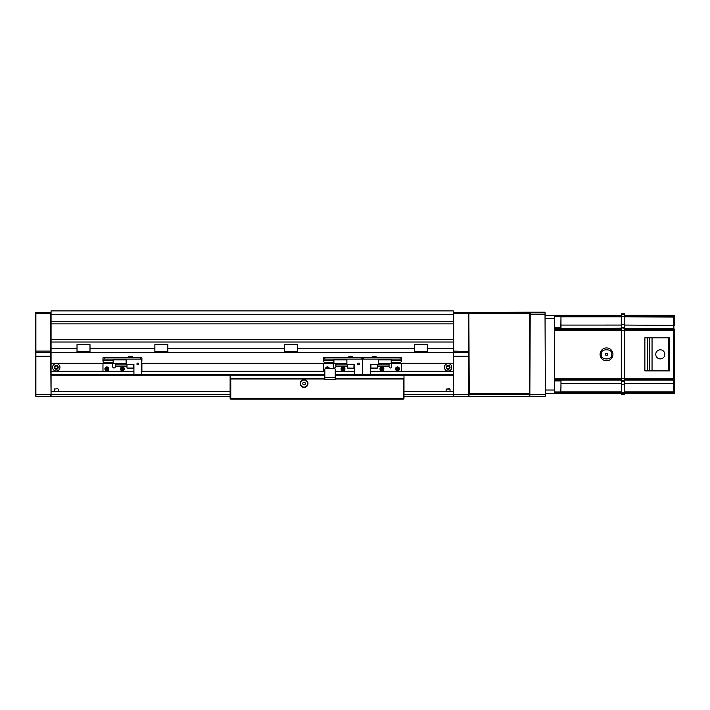 <?xml version="1.0" encoding="UTF-8"?>
<svg xmlns="http://www.w3.org/2000/svg" width="710" height="710" viewBox="0 0 710 710"><rect width="100%" height="100%" fill="white"/><g stroke="black" fill="none" stroke-linecap="round" stroke-linejoin="round"><path stroke-width="1.06" d="M403.981 394.574L453.282 394.574L453.282 391.325L403.981 391.325M230.12 391.325L51.067 391.325L51.067 394.574L230.12 394.574M453.282 312.569L468.848 312.569L468.848 396.127L468.467 352.408L453.672 352.408L453.282 396.517L403.981 396.517M230.12 396.517L51.067 396.517L50.676 352.408L35.89 352.408L35.89 396.517L50.676 396.517L50.676 394.574L35.5 394.574L35.5 312.569L51.067 312.569M76.369 352.408L51.067 352.408L51.067 348.512L77.017 348.512L77.017 351.761L89.993 351.761L89.993 348.512L154.869 348.512L154.869 351.761L167.844 351.761L167.844 348.512L284.612 348.512L284.612 351.761L297.588 351.761L297.588 348.512L414.356 348.512L414.356 351.761L427.331 351.761L427.331 348.512L453.282 348.512L453.282 352.408L76.369 352.408L77.017 351.761M167.844 351.761L168.492 352.408M283.964 352.408L284.612 351.761M89.993 351.761L90.64 352.408M154.221 352.408L154.869 351.761M297.588 351.761L298.236 352.408M413.708 352.408L414.356 351.761M453.282 342.025L51.067 342.025L51.067 310.882L453.282 310.882L453.282 348.512M391.201 363.174L453.282 363.174L453.282 352.408L453.282 356.296L468.848 356.296M453.282 363.174L391.201 363.431M370.442 371.215L453.282 371.215L370.442 371.481M453.282 391.325L453.282 371.481M370.442 374.463L453.282 374.463L453.282 375.759L335.218 375.759M324.834 375.759L51.067 375.759L51.067 371.215L133.915 371.215M113.156 363.431L51.067 363.431L51.067 352.408L51.067 356.296L35.5 356.296M51.067 342.025L51.067 348.512M51.067 314.388L453.282 314.388M453.282 321.657L51.067 321.657M51.067 323.858L453.282 323.858M77.017 348.512L77.017 344.616L89.993 344.616L89.993 348.512M154.869 348.512L154.869 344.616L167.844 344.616L167.844 348.512M284.612 348.512L284.612 344.616L297.588 344.616L297.588 348.512M414.356 348.512L414.356 344.616L427.331 344.616L427.331 348.512M427.331 351.761L427.979 352.408M51.067 339.433L453.282 339.433M333.913 363.431L141.698 363.431M141.698 371.215L324.834 371.215M335.218 371.215L354.672 371.215M307.971 383.542A3.896 3.896 0 0 0 304.075 379.655A3.896 3.896 0 0 0 300.179 383.542A3.896 3.896 0 0 0 304.075 387.438A3.896 3.896 0 0 0 307.971 383.542M403.981 375.759L403.981 398.461L403.333 398.461L403.333 399.118L230.768 399.118L230.768 398.461L403.333 398.461L403.333 379.007L335.342 379.007L335.342 379.655L324.701 379.655L324.701 379.007L230.768 379.007L230.768 398.461L230.12 398.461L230.12 375.759M230.768 379.007L230.768 378.35L324.701 378.35L324.701 379.007M335.342 379.007L335.342 378.35L403.333 378.35L403.333 379.007M230.768 399.118L230.12 398.461M403.981 398.461L403.333 399.118M468.467 396.517L453.282 396.127L453.672 396.517L453.672 394.574L468.848 394.574M468.467 351.104L468.467 313.483L453.672 313.483L453.672 351.104L468.848 351.494M453.282 371.215L453.282 363.431M453.672 352.408L453.672 351.104M468.848 393.535L529.447 393.535L529.447 312.187L468.848 312.569L469.239 393.535L468.467 352.408M50.676 351.104L50.676 313.483L35.89 313.483L35.89 351.104L50.676 351.104L50.676 352.408M51.067 363.431L51.067 371.215M133.915 374.463L51.067 374.463L51.067 391.325M35.89 396.517L35.5 394.574M447.034 366.262L446.839 366.99L447.034 366.262A1.5 1.5 0 0 0 446.643 367.709L446.839 366.99L446.643 367.709A1.5 1.5 0 0 0 449.146 368.383A1.5 1.5 0 0 0 449.536 366.937L448.48 365.881L447.034 366.262A1.5 1.5 0 0 1 448.48 365.881L449.536 366.937A1.5 1.5 0 0 0 448.48 365.881M449.341 367.665L449.536 366.937L449.146 368.383L447.699 368.774L446.643 367.709L447.699 368.774L449.146 368.383L449.341 367.665M447.131 370.895A3.701 3.701 0 0 0 451.666 368.286A3.701 3.701 0 0 0 449.057 363.76A3.701 3.701 0 0 0 444.522 366.36A3.701 3.701 0 0 0 447.131 370.895M447.584 369.209A1.944 1.944 0 0 0 449.971 367.833A1.944 1.944 0 0 0 448.605 365.446A1.944 1.944 0 0 0 446.217 366.821A1.944 1.944 0 0 0 449.581 368.579A1.944 1.944 0 0 0 449.856 366.493M446.643 367.709L447.699 368.774M56.463 365.845L55.77 366.129L56.463 365.845A1.5 1.5 0 0 0 55.069 366.413L55.77 366.129L55.069 366.413A1.5 1.5 0 0 0 56.063 368.809A1.5 1.5 0 0 0 57.448 368.241L57.643 366.759L56.463 365.845A1.5 1.5 0 0 1 57.643 366.759L57.448 368.241A1.5 1.5 0 0 0 57.643 366.759M56.756 368.525L57.448 368.241L56.063 368.809L54.874 367.895L55.069 366.413L54.874 367.895L56.063 368.809L56.756 368.525M52.842 368.73A3.701 3.701 0 0 0 57.661 370.744A3.701 3.701 0 0 0 59.675 365.916A3.701 3.701 0 0 0 54.856 363.902A3.701 3.701 0 0 0 52.842 368.73M54.457 368.064A1.944 1.944 0 0 0 56.995 369.129A1.944 1.944 0 0 0 58.06 366.582A1.944 1.944 0 0 0 55.522 365.526A1.944 1.944 0 0 0 54.457 368.064M55.069 366.413L54.874 367.895M446.333 368.153A1.944 1.944 0 0 1 448.605 365.446M378.226 363.538L391.201 363.538L391.201 359.899L378.226 359.899M378.226 359.127L378.226 364.31L370.442 364.31L370.442 374.694L362.659 374.694L362.659 359.127M377.383 366.68L389.062 366.68A1.296 1.296 0 0 0 390.358 367.975A1.296 1.296 0 0 0 391.654 366.68L391.654 363.431M391.201 362.322L400.085 362.322A1.296 1.296 0 0 0 401.381 361.017L401.381 359.127L362.464 359.127L362.464 357.822L363.76 357.822L363.76 359.127M362.464 361.017A1.296 1.296 0 0 0 362.659 361.701M378.226 364.079L389.062 364.079L389.062 363.538M389.062 366.68L389.062 366.032L377.383 366.032L389.062 366.032L389.062 364.079M400.085 359.127L400.085 357.822L363.76 357.822M400.085 357.822L401.381 357.822L401.381 359.127M401.381 363.431L401.381 371.215M305.371 383.542A1.296 1.296 0 0 0 304.075 382.246A1.296 1.296 0 0 0 302.779 383.542A1.296 1.296 0 0 0 304.075 384.838A1.296 1.296 0 0 0 305.371 383.542M300.543 383.542A3.532 3.532 0 0 0 304.075 387.074A3.532 3.532 0 0 0 307.608 383.542A3.532 3.532 0 0 0 304.075 380.019A3.532 3.532 0 0 0 300.543 383.542M333.265 363.431L333.265 366.68A1.296 1.296 0 0 0 334.561 367.975A1.296 1.296 0 0 0 335.865 366.68L347.536 366.68M333.913 362.322L324.834 362.322A1.296 1.296 0 0 1 323.538 361.017L323.538 357.822L324.834 357.822L324.834 359.127L323.538 359.127L323.538 357.822M335.865 363.538L335.865 364.079L346.888 364.079M347.536 366.032L335.865 366.032L347.536 366.032M361.159 357.822L362.464 357.822L362.464 359.127L361.159 359.127L361.159 357.822L324.834 357.822M361.159 359.127L324.834 359.127M335.865 366.68L335.865 364.079M323.538 371.215L323.538 363.431M346.888 359.899L333.913 359.899L333.913 363.538L346.888 363.538M362.464 359.127L362.464 374.694L354.672 374.694L354.672 364.31L346.888 364.31L346.888 359.127M359.349 363.147L359.349 364.7L357.787 364.7L357.787 363.147L359.349 363.147M126.132 359.899L113.156 359.899L113.156 363.538L126.132 363.538M141.698 359.127L141.698 374.694L133.915 374.694L133.915 364.31L126.132 364.31L126.132 359.127M138.583 363.147L138.583 364.7L137.03 364.7L137.03 363.147L138.583 363.147M112.695 363.431L112.695 366.68A1.296 1.296 0 0 0 113.999 367.975A1.296 1.296 0 0 0 115.295 366.68L126.975 366.68M141.698 361.701A1.296 1.296 0 0 0 141.893 361.017L141.893 359.127L102.968 359.127L102.968 357.822L104.263 357.822L104.263 359.127M113.156 362.322L104.263 362.322A1.296 1.296 0 0 1 102.968 361.017L102.968 359.127M115.295 363.538L115.295 364.079L126.132 364.079M126.975 366.032L115.295 366.032L126.975 366.032M140.598 359.127L140.598 357.822L104.263 357.822M140.598 357.822L141.893 357.822L141.893 359.127M115.295 366.68L115.295 364.079M102.968 371.215L102.968 363.431M141.893 363.431L141.893 371.215M398.993 367.869A1.819 1.819 0 0 0 396.473 367.381A1.819 1.819 0 0 0 395.985 369.901A1.819 1.819 0 0 0 398.514 370.389A1.819 1.819 0 0 0 398.993 367.869M399.1 367.789A1.944 1.944 0 0 0 396.402 367.274A1.944 1.944 0 0 0 395.878 369.972A1.944 1.944 0 0 0 398.585 370.496A1.944 1.944 0 0 0 399.1 367.789M397.334 368.898L396.517 368.952L397.067 369.759L398.035 369.688L398.461 368.809L397.919 368.011L396.943 368.073L396.517 368.952M397.423 369.031L397.067 369.759M397.582 369.014L398.035 369.688M397.653 368.872L398.461 368.809M397.564 368.738L397.919 368.011M397.405 368.747L396.943 368.073M380.107 369.014A1.819 1.819 0 0 0 382.051 370.691A1.819 1.819 0 0 0 383.737 368.756A1.819 1.819 0 0 0 381.794 367.07A1.819 1.819 0 0 0 380.107 369.014M379.983 369.022A1.944 1.944 0 0 0 382.06 370.824A1.944 1.944 0 0 0 383.861 368.747A1.944 1.944 0 0 0 381.785 366.946A1.944 1.944 0 0 0 379.983 369.022M382.069 368.952L382.796 369.306L382.726 368.339L381.856 367.913L381.048 368.454L381.119 369.431L381.989 369.857L382.796 369.306M382.06 368.792L382.726 368.339M381.909 368.721L381.856 367.913M381.776 368.809L381.048 368.454M381.785 368.978L381.119 369.431M381.936 369.04L381.989 369.857M342.486 367.141A1.819 1.819 0 0 0 341.253 369.395A1.819 1.819 0 0 0 343.516 370.629A1.819 1.819 0 0 0 344.74 368.366A1.819 1.819 0 0 0 342.486 367.141M342.451 367.017A1.944 1.944 0 0 0 341.128 369.431A1.944 1.944 0 0 0 343.551 370.753A1.944 1.944 0 0 0 344.865 368.33A1.944 1.944 0 0 0 342.451 367.017M342.957 369.04L342.77 369.83L343.702 369.555L343.933 368.605L343.223 367.94L342.291 368.215L342.069 369.156L342.77 369.83M343.116 368.996L343.702 369.555M343.152 368.836L343.933 368.605M343.036 368.721L343.223 367.94M342.877 368.774L342.291 368.215M342.841 368.925L342.069 369.156M329.227 368.623A1.819 1.819 0 0 0 325.633 368.623M329.36 368.623A1.944 1.944 0 0 0 325.499 368.623A0.648 0.648 0 0 0 324.834 369.271L324.834 379.655M328.082 368.623L327.567 367.922L326.618 368.623M327.47 368.623L327.567 367.922M121.756 367.194A1.819 1.819 0 0 0 120.744 369.555A1.819 1.819 0 0 0 123.105 370.567A1.819 1.819 0 0 0 124.117 368.206A1.819 1.819 0 0 0 121.756 367.194M121.712 367.079A1.944 1.944 0 0 0 120.62 369.608A1.944 1.944 0 0 0 123.149 370.691A1.944 1.944 0 0 0 124.241 368.162A1.944 1.944 0 0 0 121.712 367.079M122.404 369.04L122.289 369.848L123.194 369.484L123.336 368.525L122.573 367.922L121.667 368.277L121.525 369.244L122.289 369.848M122.555 368.987L123.194 369.484M122.581 368.818L123.336 368.525M122.457 368.721L122.573 367.922M122.306 368.783L121.667 368.277M122.28 368.943L121.525 369.244M106.926 367.07A1.819 1.819 0 0 0 105.044 368.818A1.819 1.819 0 0 0 106.793 370.7A1.819 1.819 0 0 0 108.674 368.952A1.819 1.819 0 0 0 106.926 367.07M106.926 366.937A1.944 1.944 0 0 0 104.911 368.809A1.944 1.944 0 0 0 106.793 370.824A1.944 1.944 0 0 0 108.807 368.952A1.944 1.944 0 0 0 106.926 366.937M106.775 369.022L106.34 369.706L107.316 369.741L107.831 368.916L107.379 368.055L106.402 368.02L105.888 368.845L106.34 369.706M106.935 369.022L107.316 369.741M107.024 368.889L107.831 368.916M106.944 368.747L107.379 368.055M106.784 368.738L106.402 368.02M106.695 368.88L105.888 368.845M376.744 368.206L371.534 368.206M376.087 356.526L376.087 357.822L376.087 356.526L372.191 356.526L372.191 357.822L372.191 356.526M372.466 368.206L375.705 368.206M377.383 368.073L377.383 364.31L377.383 368.073L370.895 368.073L370.895 364.31L370.895 368.073L372.404 368.206M375.874 368.206L377.019 368.206M351.432 368.206L349.586 368.206M352.701 356.526L348.867 356.526M347.589 368.073L353.855 368.206M133.32 368.206L126.975 368.073L133.4 368.073M132.122 356.526L128.27 356.526L128.27 357.822M129.602 368.206L131.439 368.206M325.482 368.623L334.561 368.623A0.648 0.648 0 0 1 335.218 369.271L335.218 379.655M57.643 388.734L54.315 389.062L57.643 388.734M449.368 388.734L446.146 389.062L450.042 389.062L450.042 391.325M621.303 316.296L621.632 314.707L624.481 314.707L624.481 313.838L621.632 313.838L621.303 315.036C621.303 313.873 621.303 313.873 621.303 315.036L621.303 380.453L621.632 381.35L624.481 381.35L624.809 380.453L624.481 394.831L624.809 380.098L673.852 380.098L673.852 392.674L624.809 392.674L624.809 391.92L673.852 391.92L674.5 391.645L674.5 383.373L674.5 392.026L673.852 393.535A0.648 0.648 0 0 0 674.5 392.887L674.5 392.026L674.5 392.887M624.809 379.522L673.852 379.522L674.5 378.883L674.5 379.459L674.5 330.425L624.809 330.425L624.809 378.244L624.809 328.189L621.632 327.869L621.303 394.511L624.481 394.831M600.092 354.352A6.425 6.425 0 0 1 606.509 347.927A6.425 6.425 0 0 1 612.934 354.352A6.425 6.425 0 0 1 606.509 360.778A6.425 6.425 0 0 1 600.092 354.352A6.425 6.425 0 0 0 606.509 360.778A6.425 6.425 0 0 0 612.934 354.352M624.809 315.178L673.852 315.178L673.852 316.056A0.648 0.648 0 0 1 674.5 316.704L674.5 325.331M664.826 354.352A4.544 4.544 0 0 1 660.291 358.896A4.544 4.544 0 0 1 655.747 354.352A4.544 4.544 0 0 1 660.291 349.808A4.544 4.544 0 0 1 664.826 354.352M554.483 330.425L554.483 378.27L621.303 378.27L621.303 330.398L554.483 330.425L554.483 315.178L621.303 315.178M607.618 354.352A1.101 1.101 0 0 1 606.509 355.453A1.101 1.101 0 0 1 605.408 354.352A1.101 1.101 0 0 1 606.509 353.252A1.101 1.101 0 0 1 607.618 354.352M674.5 330.425L674.5 329.795M624.809 383.657L673.852 383.657L674.5 383.373L674.5 379.459L673.852 380.098L674.5 379.459M624.809 316.056L673.852 316.056L673.852 328.597L674.5 329.245L673.852 328.597L624.809 328.597L624.809 325.073L674.5 325.358M624.809 329.183L673.852 329.183L674.5 329.822M644.875 370.895L644.875 337.809L644.875 370.895L649.615 370.895L649.615 337.809L644.875 337.809M649.615 370.895L669.566 370.895L669.566 337.809L649.615 337.809M624.809 327.647L621.632 327.319L621.632 316.154L624.809 316.296L624.809 315.036C624.809 313.873 624.809 313.873 624.809 315.036L624.809 328.189L624.809 316.296L624.809 316.784L674.5 317.068M621.303 327.647L624.481 327.869L624.481 380.773L624.809 378.244L674.5 378.27M560.971 319.393L560.971 327.63L560.971 325.091L621.303 325.073L621.303 316.056L554.483 316.056M621.303 328.189L554.483 328.597M554.483 380.098L621.303 380.098L621.632 381.35L624.481 381.35M621.303 392.674L554.483 392.674M545.404 390.03L554.483 390.03L554.483 393.535L621.303 393.535M560.953 391.92L621.303 391.92M621.303 379.522L554.483 379.522M554.483 329.183L621.303 329.183M554.483 390.03L554.483 378.27M545.404 315.426L554.483 315.426M554.483 393.278L545.404 393.278M529.704 394.574L529.704 393.926L468.982 393.926L468.982 394.574L529.704 394.574L529.704 396.517L468.982 396.517L468.982 394.574M545.014 312.187L545.404 396.127L545.014 312.187L529.447 312.187L529.829 393.535M529.829 396.127L530.219 314.131L529.829 396.127L545.014 396.517M530.219 312.187L530.219 314.131L545.404 314.131M560.971 384.545L560.847 391.973L560.971 384.545M560.971 387.518L560.971 381.075M560.971 325.091L560.971 320.086M354.672 371.481L335.218 371.481M324.834 371.481L141.698 371.481M133.915 371.481L51.067 371.481M141.698 374.463L324.834 374.463M335.218 374.463L354.672 374.463M51.067 363.174L113.156 363.174M141.698 363.174L333.913 363.174M401.381 360.423L391.201 360.423M333.913 360.423L323.538 360.423M113.156 360.423L102.968 360.423M335.218 377.4L324.834 377.4M621.303 393.642L624.809 393.642M624.809 384.11L621.632 384.252L621.632 394.831M601.388 354.352C599.568 348.264 613.458 348.264 611.638 354.352C613.458 360.431 599.568 360.431 601.388 354.352M673.852 328.597L673.852 380.098M647.316 337.809L647.316 370.895M652.046 370.895L652.046 337.809M668.527 370.895L668.527 337.809M621.303 330.398L624.809 330.398M621.303 378.244L624.809 378.244M621.303 392.373L624.809 392.373M621.303 324.559L624.809 324.559M624.481 380.782L621.632 380.782L624.481 380.773M621.303 384.11L621.632 381.35M621.303 383.657L560.971 383.657M621.303 316.784L560.953 316.784M554.483 318.675L545.404 318.675M529.829 313.483L468.848 313.483M529.829 394.574L545.404 394.574M554.483 327.754L560.847 327.754L560.971 316.855M352.728 356.526L352.728 357.822M354.024 364.31L353.899 368.206M347.536 364.31L347.536 368.073M348.841 356.526L348.841 357.822M133.462 368.073L133.462 364.31M126.975 364.31L126.975 368.073M132.158 356.526L132.158 357.822M58.202 391.325L58.202 389.062L58.202 391.325M54.315 389.062L54.315 391.325L54.315 389.062L54.874 388.734M446.146 391.325L446.146 389.062M449.474 388.734L450.042 389.062L449.474 388.734M673.852 315.178L674.5 315.826M624.809 393.535L673.852 393.535M554.483 391.973L560.847 391.973M554.483 380.95L560.847 380.95M554.483 316.722L560.847 316.722"/></g></svg>
